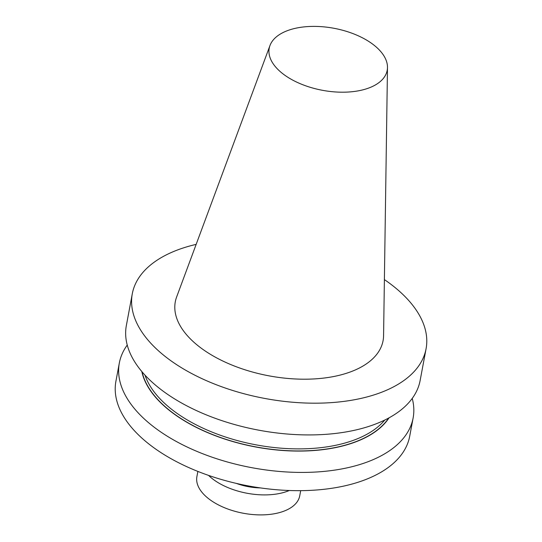 <?xml version="1.0" encoding="UTF-8"?>
<svg xmlns="http://www.w3.org/2000/svg" width="542" height="542" viewBox="0 0 542 542"><rect width="100%" height="100%" fill="white"/><g stroke="black" fill="none" stroke-linecap="round" stroke-linejoin="round"><path stroke-width="0.81" d="M208.548 475.395A52.303 27.486 10.6 0 0 208.67 475.51A52.303 27.486 10.6 0 0 289.299 490.51M236.427 483.423A39.566 20.792 10.6 0 0 260.404 487.908M196.163 244.374A149.443 78.529 10.6 0 0 132.295 293.757A149.443 78.529 10.6 0 0 264.74 398.438A149.443 78.529 10.6 0 0 426.08 348.743A149.443 78.529 10.6 0 0 384.393 279.597M387.483 67.499L383.573 335.694A105.697 55.541 -169.4 0 1 335.864 376.08A105.697 55.541 -169.4 0 1 220.885 360.071A105.697 55.541 -169.4 0 1 176.638 296.969L269.984 45.508A60.013 31.538 10.6 0 0 295.105 81.341A60.013 31.538 10.6 0 0 360.389 90.426A60.013 31.538 10.6 0 0 387.483 67.499A60.013 31.538 10.6 0 0 356.751 35.135A60.013 31.538 10.6 0 0 296.027 28.164A60.013 31.538 10.6 0 0 269.984 45.508M127.241 345.071A149.443 78.529 10.6 0 0 119.335 362.998L115.92 381.243A149.443 78.529 10.6 0 0 185.987 466.316A149.443 78.529 10.6 0 0 342.95 486.255A149.443 78.529 10.6 0 0 409.705 436.229L413.126 417.977A149.443 78.529 10.6 0 0 412.232 398.411M132.295 293.757L126.354 325.505A149.443 78.529 10.6 0 0 196.414 410.572A149.443 78.529 10.6 0 0 353.384 430.517A149.443 78.529 10.6 0 0 420.138 380.484L426.08 348.743M141.821 371.555A128.739 67.648 10.6 0 0 337.131 447.272A128.739 67.648 10.6 0 0 389.061 417.821M119.335 362.998A149.443 78.529 10.6 0 0 189.402 448.071A149.443 78.529 10.6 0 0 346.365 468.01A149.443 78.529 10.6 0 0 413.126 417.977M300.695 490.666L299.726 495.842A52.303 27.486 -169.4 0 1 260.492 514.9A52.303 27.486 -169.4 0 1 204.93 495.51A52.303 27.486 -169.4 0 1 196.902 476.601L197.871 471.418M145.032 375.186A127.024 66.747 10.6 0 0 336.453 445.131A127.024 66.747 10.6 0 0 384.759 420.05M142.099 371.88A128.522 67.533 10.6 0 0 337.016 447.157A128.522 67.533 10.6 0 0 388.689 418.031"/></g></svg>
